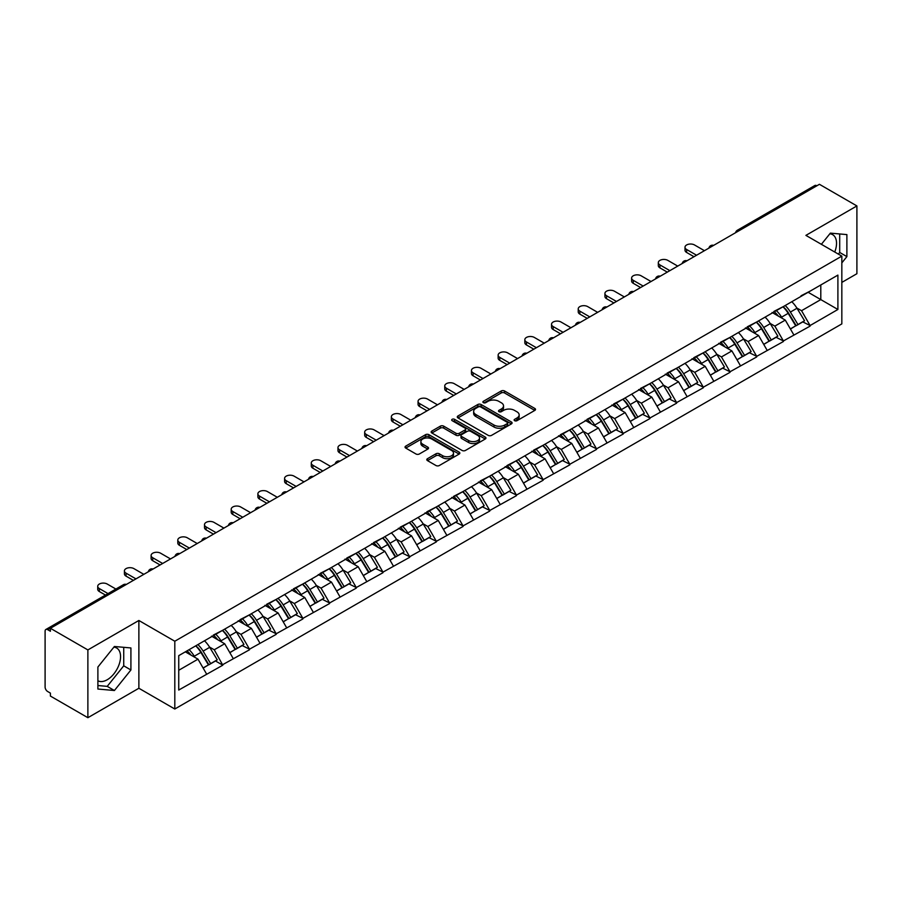 <?xml version="1.0" encoding="UTF-8"?>
<svg xmlns="http://www.w3.org/2000/svg" width="902" height="902" viewBox="0 0 902 902"><rect width="100%" height="100%" fill="white"/><g stroke="black" fill="none" stroke-linecap="round" stroke-linejoin="round"><path stroke-width="1.35" d="M514.625 420.693A1.657 0.958 0 0 0 516.97 420.693L534.818 410.399A2.379 1.376 0 0 0 535.517 409.429A2.379 1.376 0 0 0 534.818 408.459L504.579 390.994A2.379 1.376 0 0 0 501.219 390.994L483.382 401.3A1.657 0.958 0 0 0 482.886 401.976A1.657 0.958 0 0 0 483.382 402.664A1.657 0.958 0 0 0 485.727 402.664L488.038 401.322A7.599 4.386 0 0 1 498.783 401.322L501.309 402.777A7.599 4.386 0 0 1 503.53 405.889A7.599 4.386 0 0 1 501.309 408.989L498.998 410.32A1.657 0.958 0 0 0 498.513 410.996A1.657 0.958 0 0 0 498.998 411.684A1.657 0.958 0 0 0 501.354 411.684L503.654 410.342A7.599 4.386 0 0 1 514.411 410.342L516.925 411.797A7.599 4.386 0 0 1 519.157 414.909A7.599 4.386 0 0 1 516.925 418.009L514.625 419.34A1.657 0.958 0 0 0 514.129 420.016A1.657 0.958 0 0 0 514.625 420.693L514.625 419.34M97.89 680.762A18.874 10.903 120 0 0 107.214 679.758A18.874 10.903 120 0 0 119.549 663.128A18.874 10.903 120 0 0 116.651 648.008A18.874 10.903 120 0 0 113.866 647.151M829.84 233.787A18.874 10.903 -60 0 1 832.625 234.644A18.874 10.903 -60 0 1 834.745 252.03M427.492 458.69A2.379 1.376 0 0 0 426.793 459.659A2.379 1.376 0 0 0 427.492 460.629L435.97 465.522A2.379 1.376 0 0 0 439.33 465.522L459.152 454.078A2.379 1.376 0 0 0 459.84 453.108A2.379 1.376 0 0 0 459.152 452.139L428.912 434.685A2.379 1.376 0 0 0 425.552 434.685L405.731 446.129A2.379 1.376 0 0 0 405.043 447.099A2.379 1.376 0 0 0 405.731 448.068L415.98 453.988A2.379 1.376 0 0 0 419.34 453.988L427.819 449.083A2.379 1.376 0 0 0 428.518 448.114A2.379 1.376 0 0 0 427.819 447.144L422.745 444.212A6.359 3.664 0 0 1 420.884 441.619A6.359 3.664 0 0 1 424.808 438.225A6.359 3.664 0 0 1 431.731 439.026L451.631 450.515A6.359 3.664 0 0 1 453.492 453.108A6.359 3.664 0 0 1 449.568 456.502A6.359 3.664 0 0 1 442.645 455.702L439.33 453.785A2.379 1.376 0 0 0 435.97 453.785L427.492 458.69L427.492 460.629L435.97 455.769L435.97 453.785M138.874 620.486L87.877 649.925L50.399 628.288L819.422 184.301L856.9 205.938L805.903 235.377L841.837 256.123L174.808 641.232L138.874 620.486L138.874 688.26L174.808 709.006L174.808 641.232M488.207 435.362A2.379 1.376 0 0 0 491.567 435.362L511.389 423.917A2.379 1.376 0 0 0 512.077 422.948A2.379 1.376 0 0 0 511.389 421.978L481.149 404.524A2.379 1.376 0 0 0 477.789 404.524L457.968 415.969A2.379 1.376 0 0 0 457.28 416.938A2.379 1.376 0 0 0 457.968 417.908L488.207 435.362M452.838 421.054A1.657 0.958 0 0 1 454.529 421.29L454.529 419.317L485.265 437.064A2.379 1.376 0 0 1 485.964 438.034A2.379 1.376 0 0 1 485.265 439.003L465.443 450.448A2.379 1.376 0 0 1 462.083 450.448L431.855 432.994L431.855 431.055A2.379 1.376 0 0 0 431.156 432.024A2.379 1.376 0 0 0 431.855 432.994M431.855 431.055L440.334 426.15A2.379 1.376 0 0 1 443.694 426.15L455.961 433.231A2.379 1.376 0 0 0 459.321 433.231L464.947 429.983A2.379 1.376 0 0 0 465.635 429.014A2.379 1.376 0 0 0 464.947 428.044L452.173 420.67A1.657 0.958 0 0 1 451.688 419.994A1.657 0.958 0 0 1 452.714 419.103A1.657 0.958 0 0 1 454.529 419.317M174.808 709.006L841.837 323.897L841.837 256.123M195.802 645.809A16.213 9.358 -120 0 1 201.36 652.293L208.914 664.774L215.499 660.974L222.805 665.191L214.259 649.778L209.512 647.038M222.805 665.191L178.743 690.041L178.743 655.653L837.902 275.099L837.902 309.476L810.097 325.532L801.54 310.705L796.804 307.977M783.094 306.736A16.213 9.358 -120 0 1 788.641 313.231L796.195 325.701L802.791 321.901L810.097 325.532M810.097 326.118L783.398 340.945L774.852 326.118L770.105 323.39M756.395 322.149A16.213 9.358 -120 0 1 761.953 328.644L769.507 341.114L776.092 337.314L783.398 340.945M783.398 341.531L756.71 356.358L748.153 341.531L743.417 338.802M729.707 337.562A16.213 9.358 -120 0 1 735.254 344.057L742.808 356.527L749.404 352.727L756.71 356.358M756.71 356.944L730.011 371.771L721.453 356.944L716.718 354.204M703.008 352.975A16.213 9.358 -120 0 1 708.555 359.47L716.12 371.94L722.705 368.14L730.011 371.771M730.011 372.357L703.323 387.183L694.765 372.357L690.019 369.617M676.308 368.388A16.213 9.358 -120 0 1 681.867 374.882L689.421 387.353L696.006 383.553L703.323 387.183M703.323 387.77L676.624 402.585L668.066 387.77L663.331 385.03M649.62 383.801A16.213 9.358 -120 0 1 655.168 390.284L662.722 402.766L669.318 398.966L676.624 402.585M676.624 403.183L649.925 417.998L641.367 403.183L636.632 400.443M622.921 399.214A16.213 9.358 -120 0 1 628.48 405.697L636.034 418.178L642.619 414.379L649.925 417.998M649.925 418.596L623.237 433.411L614.679 418.596L609.932 415.856M596.233 414.627A16.213 9.358 -120 0 1 601.781 421.11L609.335 433.591L615.919 429.792L623.237 433.411M623.237 434.009L596.538 448.824L587.98 434.009L583.244 431.269M569.534 430.04A16.213 9.358 -120 0 1 575.081 436.523L582.636 449.004L589.231 445.205L596.538 448.824M596.538 449.421L569.838 464.237L561.292 449.421L556.545 446.682M542.835 445.453A16.213 9.358 -120 0 1 548.393 451.936L555.948 464.417L562.532 460.606L569.838 464.237M569.838 464.834L543.151 479.65L534.593 464.834L529.857 462.095M516.147 460.866A16.213 9.358 -120 0 1 521.694 467.349L529.248 479.83L535.844 476.019L543.151 479.65M543.151 480.247L516.451 495.063L507.894 480.247L503.158 477.508M489.448 476.279A16.213 9.358 -120 0 1 494.995 482.762L502.561 495.243L509.145 491.432L516.451 495.063M516.451 495.66L489.763 510.476L481.206 495.66L476.459 492.92M462.749 491.68A16.213 9.358 -120 0 1 468.307 498.175L475.861 510.656L482.446 506.845L489.763 510.476M489.763 511.073L463.064 525.889L454.507 511.073L449.771 508.333M436.061 507.093A16.213 9.358 -120 0 1 441.608 513.588L449.162 526.069L455.758 522.258L463.064 525.889M463.064 526.475L436.365 541.301L427.819 526.475L423.072 523.746M409.361 522.506A16.213 9.358 -120 0 1 414.92 529L422.474 541.471L429.059 537.671L436.365 541.301M436.365 541.888L409.677 556.714L401.119 541.888L396.373 539.159M382.673 537.919A16.213 9.358 -120 0 1 388.221 544.413L395.775 556.884L402.36 553.084L409.677 556.714M409.677 557.301L382.978 572.127L374.42 557.301L369.685 554.572M355.974 553.332A16.213 9.358 -120 0 1 361.522 559.826L369.087 572.296L375.672 568.497L382.978 572.127M382.978 572.714L356.279 587.54L347.732 572.714L342.985 569.985M329.275 568.745A16.213 9.358 -120 0 1 334.834 575.239L342.388 587.709L348.973 583.91L356.279 587.54M356.279 588.127L329.591 602.953L321.033 588.127L316.298 585.387M302.587 584.158A16.213 9.358 -120 0 1 308.134 590.652L315.689 603.122L322.285 599.323L329.591 602.953M329.591 603.539L302.892 618.366L294.334 603.539L289.598 600.8M275.888 599.571A16.213 9.358 -120 0 1 281.435 606.065L289.001 618.535L295.585 614.736L302.892 618.366M302.892 618.952L276.204 633.768L267.646 618.952L262.899 616.213M249.189 614.984A16.213 9.358 -120 0 1 254.747 621.467L262.302 633.948L268.886 630.148L276.204 633.768M276.204 634.365L249.504 649.181L240.947 634.365L236.211 631.625M222.501 630.397A16.213 9.358 -120 0 1 228.048 636.88L235.602 649.361L242.198 645.561L249.504 649.181M249.504 649.778L222.805 664.594M213.74 634.861L222.805 630.216M214.259 649.778L224.688 643.746L211.519 636.147M233.246 658.573L224.688 643.746M240.439 619.448L249.504 614.803M240.947 634.365L251.387 628.344L238.207 620.734M259.945 643.16L251.387 628.344M267.127 604.036L276.204 599.39M267.646 618.952L278.087 612.932L264.906 605.321M286.633 627.747L278.087 612.932M293.827 588.623L302.892 583.977M294.334 603.539L304.775 597.519L291.605 589.908M313.332 612.334L304.775 597.519M320.514 573.21L329.591 568.564M321.033 588.127L331.474 582.106L318.293 574.495M340.031 596.921L331.474 582.106M347.214 557.797L356.279 553.152M347.732 572.714L358.162 566.693L344.992 559.082M366.719 581.508L358.162 566.693M373.913 542.384L382.978 537.739M374.42 557.301L384.861 551.28L371.68 543.669M393.419 566.095L384.861 551.28M400.601 526.971L409.677 522.326M401.119 541.888L411.56 535.867L398.38 528.256M420.118 550.682L411.56 535.867M427.3 511.558L436.365 506.913M427.819 526.475L438.248 520.454L425.079 512.843M446.806 535.269L438.248 520.454M453.999 496.145L463.064 491.511M454.507 511.073L464.947 505.041L451.767 497.43M473.505 519.856L464.947 505.041M480.687 480.732L489.763 476.098M481.206 495.66L491.646 489.628L478.466 482.018M500.193 504.443L491.646 489.628M507.386 465.331L516.451 460.685M507.894 480.247L518.334 474.215L505.165 466.605M526.892 489.042L518.334 474.215M534.074 449.918L543.151 445.272M534.593 464.834L545.034 458.802L531.853 451.203M553.591 473.629L545.034 458.802M560.773 434.505L569.838 429.859M561.292 449.421L571.721 443.389L558.552 435.79M580.279 458.216L571.721 443.389M587.473 419.092L596.538 414.446M587.98 434.009L598.421 427.976L585.24 420.377M606.978 442.803L598.421 427.976M614.161 403.679L623.237 399.034M614.679 418.596L625.12 412.564L611.939 404.964M633.678 427.39L625.12 412.564M640.86 388.266L649.925 383.621M641.367 403.183L651.808 397.162L638.639 389.551M660.365 411.977L651.808 397.162M667.559 372.853L676.624 368.208M668.066 387.77L678.507 381.749L665.326 374.138M687.065 396.564L678.507 381.749M694.247 357.44L703.323 352.795M694.765 372.357L705.206 366.336L692.026 358.725M713.753 381.151L705.206 366.336M720.946 342.027L730.011 337.382M721.453 356.944L731.894 350.923L718.714 343.312M740.452 365.738L731.894 350.923M747.634 326.614L756.71 321.969M748.153 341.531L758.593 335.51L745.413 327.9M767.151 350.326L758.593 335.51M774.333 311.201L783.398 306.556M774.852 326.118L785.281 320.097L772.112 312.487M793.839 334.913L785.281 320.097M816.862 185.778L739.336 230.54M738.242 231.171A3.631 2.097 120 0 1 739.166 230.438A3.631 2.097 60 0 0 737.351 230.258L814.867 185.508A3.631 2.097 60 0 1 816.682 185.688M801.032 295.788L810.097 291.143M801.54 310.705L820.797 299.599L820.797 284.976L837.902 275.099M808.136 292.282L837.902 309.476M841.837 282.405L856.9 273.712L856.9 205.938M87.877 649.925L87.877 717.699L50.399 696.062L50.399 693.097L47.671 691.518A3.631 2.097 -120 0 1 45.1 687.076L45.1 631.152A3.631 2.097 -120 0 1 45.855 629.495A3.631 2.097 -120 0 1 47.671 629.675L50.399 631.253L50.399 628.288M87.877 717.699L138.874 688.26M178.743 670.276L198 659.159L185.338 651.853M206.558 673.986L198 659.159M788.269 313.524L789.115 314.009M761.57 328.926L762.416 329.422M734.882 344.338L735.728 344.835M708.183 359.751L709.028 360.248M681.484 375.164L682.34 375.66M654.796 390.577L655.641 391.073M628.096 405.99L628.942 406.486M601.408 421.403L602.254 421.888M574.709 436.816L575.555 437.301M548.01 452.229L548.867 452.714M521.322 467.642L522.168 468.127M494.623 483.055L495.469 483.54M467.924 498.468L468.781 498.953M441.236 513.881L442.081 514.365M414.537 529.294L415.382 529.778M387.849 544.707L388.694 545.191M361.15 560.108L361.995 560.604M334.45 575.521L335.307 576.017M307.762 590.934L308.608 591.43M281.063 606.347L281.909 606.843M254.375 621.76L255.221 622.256M227.676 637.173L228.522 637.669M200.977 652.586L201.822 653.071M841.837 262.888L846.888 256.608L846.888 234.599L830.381 233.122L821.384 244.307M130.914 647.952L114.407 646.486L97.89 667.029L97.89 689.038L114.407 690.515L130.914 669.972L130.914 647.952M515.279 420.93L516.925 419.982A7.599 4.386 0 0 0 519.157 416.882L519.157 414.909M503.53 405.889L503.53 407.862A7.599 4.386 0 0 1 501.309 410.962L499.663 411.91M534.785 410.41L504.579 392.979A2.379 1.376 0 0 0 501.219 392.979L484.047 402.89M511.389 421.978L511.389 423.917L481.149 406.498A2.379 1.376 0 0 0 477.789 406.498L458.002 417.93L457.968 415.969M507.183 423.636A1.657 0.958 0 0 0 507.679 422.948A1.657 0.958 0 0 0 507.183 422.271L480.653 406.949A1.657 0.958 0 0 0 478.297 406.949L475.861 408.358A7.599 4.386 0 0 0 473.64 411.459A7.599 4.386 0 0 0 475.861 414.559L494.003 425.034A7.599 4.386 0 0 0 504.748 425.034L507.183 423.636L507.183 425.609A1.657 0.958 0 0 0 507.679 424.932L507.679 422.948M473.64 411.459L473.64 413.432A7.599 4.386 0 0 0 475.861 416.544L475.861 414.559M507.183 425.609L504.748 427.018A7.599 4.386 0 0 1 494.003 427.018L475.861 416.544M431.889 433.005L440.334 428.123L440.334 426.15M465.635 429.014L465.635 430.987A2.379 1.376 0 0 1 464.947 431.957L459.321 435.204A2.379 1.376 0 0 1 455.961 435.204L443.694 428.123A2.379 1.376 0 0 0 440.334 428.123M454.529 421.29L485.231 439.015M468.679 440.582A6.359 3.664 0 0 0 475.602 441.371A6.359 3.664 0 0 0 479.526 437.989A6.359 3.664 0 0 0 477.665 435.384L470.652 431.336A2.379 1.376 0 0 0 467.292 431.336L461.666 434.595A2.379 1.376 0 0 0 460.967 435.565A2.379 1.376 0 0 0 461.666 436.534L468.679 440.582L468.679 442.555A6.359 3.664 0 0 0 475.602 443.344A6.359 3.664 0 0 0 479.526 439.962L479.526 437.989M460.967 435.565L460.967 437.538A2.379 1.376 0 0 0 461.666 438.507L461.666 436.534M468.679 442.555L461.666 438.507M453.492 453.108L453.492 455.093A6.359 3.664 0 0 1 449.568 458.475A6.359 3.664 0 0 1 442.645 457.686L439.33 455.769A2.379 1.376 0 0 0 435.97 455.769M420.884 441.619L420.884 443.592A6.359 3.664 0 0 0 422.745 446.186L422.745 444.212M427.796 449.106L422.745 446.186M459.118 454.101L428.912 436.658A2.379 1.376 0 0 0 425.552 436.658L405.765 448.091M838.375 254.116L839.706 252.459L839.706 233.956M839.706 252.459L846.888 256.608M97.89 685.531L107.214 686.366L123.732 665.823L123.732 647.32M123.732 665.823L130.914 669.972M107.214 686.366L114.407 690.515M686.636 249.504L686.636 252.47A5.57 3.213 180 0 1 685.001 250.192L685.001 247.238A5.57 3.213 0 0 0 686.636 249.504L696.558 255.232M704.428 250.688L694.506 244.961A5.57 3.213 0 0 0 688.44 244.262A5.57 3.213 0 0 0 685.001 247.238M791.776 301.719A19.844 11.455 60 0 1 796.985 308.258L790.389 312.069A19.844 11.455 -120 0 0 785.191 305.53M790.389 312.069L797.954 324.54L804.539 320.74L796.985 308.258M796.195 325.701L797.954 324.54M802.791 321.901L804.539 320.74M773.848 311.483A16.213 9.358 60 0 1 778.313 316.072M776.374 310.615A19.844 11.455 60 0 1 781.583 317.154L782.327 318.383M790.445 329.027L795.722 325.825L788.168 313.355A19.844 11.455 -120 0 0 782.97 306.815M795.722 325.825L790.377 328.914M686.636 252.47L693.988 256.72M659.937 264.917L659.937 267.883A5.57 3.213 180 0 1 658.313 265.605L658.313 262.64A5.57 3.213 0 0 0 659.937 264.917L669.859 270.645M677.74 266.101L667.807 260.374A5.57 3.213 0 0 0 661.741 259.675A5.57 3.213 0 0 0 658.313 262.64M765.088 317.132A19.844 11.455 60 0 1 770.285 323.671L763.701 327.482A19.844 11.455 -120 0 0 758.492 320.943M763.701 327.482L771.255 339.953L777.84 336.153L770.285 323.671M769.507 341.114L771.255 339.953M776.092 337.314L777.84 336.153M747.149 326.896A16.213 9.358 60 0 1 751.625 331.485M749.686 326.028A19.844 11.455 60 0 1 754.884 332.567L755.628 333.796M763.746 344.44L769.034 341.238L761.468 328.768A19.844 11.455 -120 0 0 756.271 322.228M769.034 341.238L763.678 344.327M659.937 267.883L667.3 272.133M633.249 280.33L633.249 283.296A5.57 3.213 180 0 1 631.614 281.018L631.614 278.053A5.57 3.213 0 0 0 633.249 280.33L643.171 286.058M651.041 281.514L641.119 275.786A5.57 3.213 0 0 0 635.053 275.087A5.57 3.213 0 0 0 631.614 278.053M738.388 332.545A19.844 11.455 60 0 1 743.586 339.084L737.002 342.895A19.844 11.455 -120 0 0 731.804 336.356M737.002 342.895L744.556 355.365L751.152 351.566L743.586 339.084M742.808 356.527L744.556 355.365M749.404 352.727L751.152 351.566M720.461 342.309A16.213 9.358 60 0 1 724.926 346.898M722.987 341.441A19.844 11.455 60 0 1 728.185 347.98L728.94 349.209M737.058 359.853L742.335 356.651L734.78 344.181A19.844 11.455 -120 0 0 729.571 337.641M742.335 356.651L736.99 359.74M633.249 283.296L640.6 287.546M606.55 295.743L606.55 298.709A5.57 3.213 180 0 1 604.915 296.431L604.915 293.466A5.57 3.213 0 0 0 606.55 295.743L616.472 301.471M624.342 296.927L614.42 291.199A5.57 3.213 0 0 0 608.354 290.5A5.57 3.213 0 0 0 604.915 293.466M711.689 347.958A19.844 11.455 60 0 1 716.898 354.497L710.302 358.308A19.844 11.455 -120 0 0 705.105 351.769M710.302 358.308L717.868 370.778L724.453 366.979L716.898 354.497M716.12 371.94L717.868 370.778M722.705 368.14L724.453 366.979M693.762 357.722A16.213 9.358 60 0 1 698.238 362.311M696.299 356.854A19.844 11.455 60 0 1 701.497 363.393L702.241 364.622M710.359 375.266L715.636 372.064L708.081 359.594A19.844 11.455 -120 0 0 702.883 353.054M715.636 372.064L710.291 375.153M606.55 298.709L613.912 302.959M579.851 311.156L579.851 314.122A5.57 3.213 180 0 1 578.227 311.844L578.227 308.879A5.57 3.213 0 0 0 579.851 311.156L589.784 316.884M597.654 312.34L587.721 306.612A5.57 3.213 0 0 0 581.655 305.913A5.57 3.213 0 0 0 578.227 308.879M685.001 363.371A19.844 11.455 60 0 1 690.199 369.91L683.615 373.721A19.844 11.455 -120 0 0 678.417 367.182M683.615 373.721L691.169 386.191L697.753 382.392L690.199 369.91M689.421 387.353L691.169 386.191M696.006 383.553L697.753 382.392M667.063 373.135A16.213 9.358 60 0 1 671.539 377.724M669.6 372.267A19.844 11.455 60 0 1 674.797 378.806L675.542 380.035M683.66 390.679L688.948 387.477L681.382 374.995A19.844 11.455 -120 0 0 676.184 368.456M688.948 387.477L683.603 390.566M579.851 314.122L587.213 318.361M553.163 326.569L553.163 329.534A5.57 3.213 180 0 1 551.528 327.257L551.528 324.292A5.57 3.213 0 0 0 553.163 326.569L563.085 332.297M570.955 327.753L561.033 322.025A5.57 3.213 0 0 0 554.967 321.326A5.57 3.213 0 0 0 551.528 324.292M658.302 378.784A19.844 11.455 60 0 1 663.5 385.323L656.915 389.123A19.844 11.455 -120 0 0 651.718 382.583M656.915 389.123L664.47 401.604L671.065 397.805L663.5 385.323M662.722 402.766L664.47 401.604M669.318 398.966L671.065 397.805M640.375 388.548A16.213 9.358 60 0 1 644.84 393.137M642.9 387.68A19.844 11.455 60 0 1 648.11 394.219L648.854 395.448M656.972 406.092L662.248 402.89L654.694 390.408A19.844 11.455 -120 0 0 649.496 383.869M662.248 402.89L656.904 405.979M553.163 329.534L560.514 333.774M526.464 341.982L526.464 344.947A5.57 3.213 180 0 1 524.829 342.67L524.829 339.704A5.57 3.213 0 0 0 526.464 341.982L536.386 347.71M544.256 343.166L534.334 337.438A5.57 3.213 0 0 0 528.268 336.739A5.57 3.213 0 0 0 524.829 339.704M631.614 394.197A19.844 11.455 60 0 1 636.812 400.736L630.227 404.536A19.844 11.455 -120 0 0 625.018 397.996M630.227 404.536L637.782 417.017L644.366 413.217L636.812 400.736M636.034 418.178L637.782 417.017M642.619 414.379L644.366 413.217M613.676 403.961A16.213 9.358 60 0 1 618.152 408.55M616.213 403.093A19.844 11.455 60 0 1 621.41 409.632L622.154 410.861M630.272 421.505L635.549 418.302L627.995 405.821A19.844 11.455 -120 0 0 622.797 399.282M635.549 418.302L630.205 421.392M526.464 344.947L533.826 349.187M499.764 357.395L499.764 360.36A5.57 3.213 180 0 1 498.141 358.083L498.141 355.117A5.57 3.213 0 0 0 499.764 357.395L509.698 363.123M517.568 358.579L507.646 352.851A5.57 3.213 0 0 0 501.58 352.152A5.57 3.213 0 0 0 498.141 355.117M604.915 409.609A19.844 11.455 60 0 1 610.113 416.149L603.528 419.949A19.844 11.455 -120 0 0 598.33 413.409M603.528 419.949L611.082 432.43L617.667 428.63L610.113 416.149M609.335 433.591L611.082 432.43M615.919 429.792L617.667 428.63M586.976 419.374A16.213 9.358 60 0 1 591.453 423.963M589.513 418.505A19.844 11.455 60 0 1 594.711 425.045L595.455 426.274M603.585 436.918L608.861 433.715L601.307 421.234A19.844 11.455 -120 0 0 596.098 414.695M608.861 433.715L603.517 436.805M499.764 360.36L507.127 364.6M473.076 372.808L473.076 375.762A5.57 3.213 180 0 1 471.442 373.496L471.442 370.53A5.57 3.213 0 0 0 473.076 372.808L482.998 378.536M490.868 373.992L480.946 368.253A5.57 3.213 0 0 0 474.88 367.565A5.57 3.213 0 0 0 471.442 370.53M578.216 425.022A19.844 11.455 60 0 1 583.425 431.562L576.829 435.362A19.844 11.455 -120 0 0 571.631 428.822M576.829 435.362L584.395 447.843L590.979 444.043L583.425 431.562M582.636 449.004L584.395 447.843M589.231 445.205L590.979 444.043M560.289 434.787A16.213 9.358 60 0 1 564.753 439.375M562.814 433.918A19.844 11.455 60 0 1 568.023 440.458L568.767 441.687M576.885 452.33L582.162 449.128L574.608 436.647A19.844 11.455 -120 0 0 569.41 430.107M582.162 449.128L576.818 452.218M473.076 375.762L480.428 380.013M446.377 388.21L446.377 391.175A5.57 3.213 180 0 1 444.754 388.909L444.754 385.943A5.57 3.213 0 0 0 446.377 388.21L456.299 393.948M464.18 389.405L454.247 383.666A5.57 3.213 0 0 0 448.181 382.978A5.57 3.213 0 0 0 444.754 385.943M551.528 440.435A19.844 11.455 60 0 1 556.726 446.975L550.141 450.774A19.844 11.455 -120 0 0 544.932 444.235M550.141 450.774L557.695 463.256L564.28 459.445L556.726 446.975M555.948 464.417L557.695 463.256M562.532 460.606L564.28 459.445M533.589 450.199A16.213 9.358 60 0 1 538.066 454.777M536.126 449.32A19.844 11.455 60 0 1 541.324 455.86L542.068 457.1M550.186 467.743L555.474 464.541L547.909 452.06A19.844 11.455 -120 0 0 542.711 445.52M555.474 464.541L550.119 467.619M446.377 391.175L453.74 395.426M419.689 403.622L419.689 406.588A5.57 3.213 180 0 1 418.054 404.322L418.054 401.356A5.57 3.213 0 0 0 419.689 403.622L429.611 409.361M437.481 404.818L427.559 399.079A5.57 3.213 0 0 0 421.493 398.391A5.57 3.213 0 0 0 418.054 401.356M524.829 455.848A19.844 11.455 60 0 1 530.026 462.388L523.442 466.187A19.844 11.455 -120 0 0 518.244 459.648M523.442 466.187L530.996 478.669L537.592 474.858L530.026 462.388M529.248 479.83L530.996 478.669M535.844 476.019L537.592 474.858M506.901 465.612A16.213 9.358 60 0 1 511.366 470.19M509.427 464.733A19.844 11.455 60 0 1 514.625 471.272L515.38 472.513M523.498 483.156L528.775 479.954L521.221 467.473A19.844 11.455 -120 0 0 516.023 460.933M528.775 479.954L523.431 483.032M419.689 406.588L427.041 410.838M392.99 419.035L392.99 422.001A5.57 3.213 180 0 1 391.355 419.734L391.355 416.769A5.57 3.213 0 0 0 392.99 419.035L402.912 424.774M410.782 420.219L400.86 414.492A5.57 3.213 0 0 0 394.794 413.804A5.57 3.213 0 0 0 391.355 416.769M498.141 471.261A19.844 11.455 60 0 1 503.339 477.801L496.743 481.6A19.844 11.455 -120 0 0 491.545 475.061M496.743 481.6L504.308 494.082L510.893 490.271L503.339 477.801M502.561 495.243L504.308 494.082M509.145 491.432L510.893 490.271M480.202 481.014A16.213 9.358 60 0 1 484.678 485.603M482.739 480.146A19.844 11.455 60 0 1 487.937 486.685L488.681 487.914M496.799 498.558L502.076 495.367L494.522 482.886A19.844 11.455 -120 0 0 489.324 476.346M502.076 495.367L496.731 498.445M392.99 422.001L400.353 426.251M366.291 434.448L366.291 437.414A5.57 3.213 180 0 1 364.667 435.147L364.667 432.182A5.57 3.213 0 0 0 366.291 434.448L376.224 440.176M384.094 435.632L374.161 429.904A5.57 3.213 0 0 0 368.106 429.205A5.57 3.213 0 0 0 364.667 432.182M471.442 486.674A19.844 11.455 60 0 1 476.639 493.214L470.055 497.013A19.844 11.455 -120 0 0 464.857 490.474M470.055 497.013L477.609 509.495L484.194 505.684L476.639 493.214M475.861 510.656L477.609 509.495M482.446 506.845L484.194 505.684M453.503 496.427A16.213 9.358 60 0 1 457.979 501.016M456.04 495.559A19.844 11.455 60 0 1 461.238 502.098L461.982 503.327M470.1 513.971L475.388 510.78L467.834 498.299A19.844 11.455 -120 0 0 462.625 491.759M475.388 510.78L470.043 513.858M366.291 437.414L373.653 441.664M339.603 449.861L339.603 452.827A5.57 3.213 180 0 1 337.968 450.56L337.968 447.595A5.57 3.213 0 0 0 339.603 449.861L349.525 455.589M357.395 451.045L347.473 445.317A5.57 3.213 0 0 0 341.407 444.618A5.57 3.213 0 0 0 337.968 447.595M444.742 502.087A19.844 11.455 60 0 1 449.951 508.627L443.356 512.426A19.844 11.455 -120 0 0 438.158 505.887M443.356 512.426L450.91 524.908L457.506 521.097L449.951 508.627M449.162 526.069L450.91 524.908M455.758 522.258L457.506 521.097M426.815 511.84A16.213 9.358 60 0 1 431.28 516.429M429.341 510.972A19.844 11.455 60 0 1 434.55 517.511L435.294 518.74M443.412 529.384L448.689 526.182L441.134 513.712A19.844 11.455 -120 0 0 435.937 507.172M448.689 526.182L443.344 529.271M339.603 452.827L346.954 457.077M312.904 465.274L312.904 468.239A5.57 3.213 180 0 1 311.28 465.973L311.28 463.008A5.57 3.213 0 0 0 312.904 465.274L322.826 471.002M330.696 466.458L320.774 460.73A5.57 3.213 0 0 0 314.708 460.031A5.57 3.213 0 0 0 311.28 463.008M418.054 517.5A19.844 11.455 60 0 1 423.252 524.039L416.668 527.839A19.844 11.455 -120 0 0 411.459 521.3M416.668 527.839L424.222 540.309L430.806 536.51L423.252 524.039M422.474 541.471L424.222 540.309M429.059 537.671L430.806 536.51M400.116 527.253A16.213 9.358 60 0 1 404.592 531.842M402.653 526.385A19.844 11.455 60 0 1 407.851 532.924L408.595 534.153M416.713 544.797L421.989 541.595L414.435 529.124A19.844 11.455 -120 0 0 409.237 522.585M421.989 541.595L416.645 544.684M312.904 468.239L320.266 472.49M286.205 480.687L286.205 483.652A5.57 3.213 180 0 1 284.581 481.375L284.581 478.421A5.57 3.213 0 0 0 286.205 480.687L296.138 486.415M304.008 481.871L294.086 476.143A5.57 3.213 0 0 0 288.02 475.444A5.57 3.213 0 0 0 284.581 478.421M391.355 532.902A19.844 11.455 60 0 1 396.553 539.441L389.968 543.252A19.844 11.455 -120 0 0 384.771 536.713M389.968 543.252L397.523 555.722L404.107 551.923L396.553 539.441M395.775 556.884L397.523 555.722M402.36 553.084L404.107 551.923M373.417 542.666A16.213 9.358 60 0 1 377.893 547.255M375.954 541.798A19.844 11.455 60 0 1 381.151 548.337L381.896 549.566M390.025 560.21L395.302 557.008L387.747 544.537A19.844 11.455 -120 0 0 382.538 537.998M395.302 557.008L389.957 560.097M286.205 483.652L293.567 487.903M259.517 496.1L259.517 499.065A5.57 3.213 180 0 1 257.882 496.788L257.882 493.822A5.57 3.213 0 0 0 259.517 496.1L269.439 501.828M277.309 497.284L267.387 491.556A5.57 3.213 0 0 0 261.321 490.857A5.57 3.213 0 0 0 257.882 493.822M364.656 548.315A19.844 11.455 60 0 1 369.865 554.854L363.269 558.665A19.844 11.455 -120 0 0 358.071 552.125M363.269 558.665L370.835 571.135L377.419 567.335L369.865 554.854M369.087 572.296L370.835 571.135M375.672 568.497L377.419 567.335M346.729 558.079A16.213 9.358 60 0 1 351.194 562.668M349.254 557.21A19.844 11.455 60 0 1 354.463 563.75L355.208 564.979M363.326 575.623L368.602 572.42L361.048 559.95A19.844 11.455 -120 0 0 355.85 553.411M368.602 572.42L363.258 575.51M259.517 499.065L266.868 503.316M232.817 511.513L232.817 514.478A5.57 3.213 180 0 1 231.194 512.201L231.194 509.235A5.57 3.213 0 0 0 232.817 511.513L242.739 517.241M250.621 512.697L240.687 506.969A5.57 3.213 0 0 0 234.621 506.27A5.57 3.213 0 0 0 231.194 509.235M337.968 563.727A19.844 11.455 60 0 1 343.166 570.267L336.581 574.078A19.844 11.455 -120 0 0 331.372 567.538M336.581 574.078L344.136 586.548L350.72 582.748L343.166 570.267M342.388 587.709L344.136 586.548M348.973 583.91L350.72 582.748M320.03 573.492A16.213 9.358 60 0 1 324.506 578.081M322.566 572.623A19.844 11.455 60 0 1 327.764 579.163L328.508 580.392M336.626 591.036L341.914 587.833L334.349 575.363A19.844 11.455 -120 0 0 329.151 568.824M341.914 587.833L336.559 590.923M232.817 514.478L240.18 518.729M206.13 526.926L206.13 529.891A5.57 3.213 180 0 1 204.495 527.614L204.495 524.648A5.57 3.213 0 0 0 206.13 526.926L216.052 532.654M223.921 528.11L214 522.382A5.57 3.213 0 0 0 207.934 521.683A5.57 3.213 0 0 0 204.495 524.648M311.269 579.14A19.844 11.455 60 0 1 316.467 585.68L309.882 589.491A19.844 11.455 -120 0 0 304.684 582.951M309.882 589.491L317.436 601.961L324.032 598.161L316.467 585.68M315.689 603.122L317.436 601.961M322.285 599.323L324.032 598.161M293.342 588.905A16.213 9.358 60 0 1 297.807 593.493M295.867 588.036A19.844 11.455 60 0 1 301.065 594.576L301.82 595.805M309.938 606.448L315.215 603.246L307.661 590.776A19.844 11.455 -120 0 0 302.463 584.237M315.215 603.246L309.871 606.336M206.13 529.891L213.481 534.142M179.43 542.339L179.43 545.304A5.57 3.213 180 0 1 177.795 543.027L177.795 540.061A5.57 3.213 0 0 0 179.43 542.339L189.352 548.066M197.222 543.523L187.3 537.795A5.57 3.213 0 0 0 181.234 537.096A5.57 3.213 0 0 0 177.795 540.061M284.581 594.553A19.844 11.455 60 0 1 289.779 601.093L283.183 604.904A19.844 11.455 -120 0 0 277.985 598.364M283.183 604.904L290.748 617.374L297.333 613.574L289.779 601.093M289.001 618.535L290.748 617.374M295.585 614.736L297.333 613.574M266.642 604.317A16.213 9.358 60 0 1 271.119 608.906M269.179 603.449A19.844 11.455 60 0 1 274.377 609.989L275.121 611.218M283.239 621.861L288.516 618.659L280.962 606.178A19.844 11.455 -120 0 0 275.764 599.638M288.516 618.659L283.172 621.749M179.43 545.304L186.793 549.543M152.731 557.752L152.731 560.717A5.57 3.213 180 0 1 151.108 558.439L151.108 555.474A5.57 3.213 0 0 0 152.731 557.752L162.664 563.479M170.534 558.936L160.612 553.208A5.57 3.213 0 0 0 154.546 552.509A5.57 3.213 0 0 0 151.108 555.474M257.882 609.966A19.844 11.455 60 0 1 263.08 616.506L256.495 620.305A19.844 11.455 -120 0 0 251.297 613.766M256.495 620.305L264.049 632.787L270.634 628.987L263.08 616.506M262.302 633.948L264.049 632.787M268.886 630.148L270.634 628.987M239.943 619.73A16.213 9.358 60 0 1 244.419 624.319M242.48 618.862A19.844 11.455 60 0 1 247.678 625.402L248.422 626.631M256.54 637.274L261.828 634.072L254.274 621.591A19.844 11.455 -120 0 0 249.065 615.051M261.828 634.072L256.484 637.162M152.731 560.717L160.094 564.956M126.043 573.165L126.043 576.13A5.57 3.213 180 0 1 124.408 573.852L124.408 570.887A5.57 3.213 0 0 0 126.043 573.165L135.965 578.892M143.835 574.348L133.913 568.621A5.57 3.213 0 0 0 127.847 567.922A5.57 3.213 0 0 0 124.408 570.887M231.183 625.379A19.844 11.455 60 0 1 236.392 631.919L229.796 635.718A19.844 11.455 -120 0 0 224.598 629.179M229.796 635.718L237.35 648.2L243.946 644.4L236.392 631.919M235.602 649.361L237.35 648.2M242.198 645.561L243.946 644.4M213.255 635.143A16.213 9.358 60 0 1 217.72 639.732M215.781 634.275A19.844 11.455 60 0 1 220.99 640.815L221.734 642.044M229.852 652.687L235.129 649.485L227.575 637.004A19.844 11.455 -120 0 0 222.377 630.464M235.129 649.485L229.785 652.574M126.043 576.13L133.395 580.369M99.344 588.578L99.344 591.543A5.57 3.213 180 0 1 97.72 589.265L97.72 586.3A5.57 3.213 0 0 0 99.344 588.578L108.037 593.595M115.907 589.051L107.214 584.034A5.57 3.213 0 0 0 101.148 583.335A5.57 3.213 0 0 0 97.72 586.3M204.495 640.792A19.844 11.455 60 0 1 209.692 647.332L203.108 651.131A19.844 11.455 -120 0 0 197.899 644.592M203.108 651.131L210.662 663.613L217.247 659.813L209.692 647.332M208.914 664.774L210.662 663.613M215.499 660.974L217.247 659.813M186.996 650.894A16.213 9.358 60 0 1 191.032 655.145M189.093 649.688A19.844 11.455 60 0 1 194.291 656.228L195.035 657.457M203.153 668.1L208.441 664.898L200.875 652.417A19.844 11.455 -120 0 0 195.678 645.877M208.441 664.898L203.085 667.987M99.344 591.543L105.466 595.072M125.355 585.015L47.671 629.675M126.111 584.586A3.631 2.097 -60 0 0 125.186 584.913A3.631 2.097 -120 0 0 123.371 584.733L45.855 629.495M711.554 246.584A3.631 2.097 120 0 1 712.479 245.851A3.631 2.097 -60 0 1 713.392 245.513M684.855 261.986A3.631 2.097 120 0 1 685.779 261.264A3.631 2.097 -60 0 1 686.704 260.926M658.167 277.399A3.631 2.097 120 0 1 659.08 276.677A3.631 2.097 -60 0 1 660.005 276.339M631.468 292.812A3.631 2.097 120 0 1 632.392 292.09A3.631 2.097 -60 0 1 633.305 291.752M604.768 308.225A3.631 2.097 120 0 1 605.693 307.503A3.631 2.097 -60 0 1 606.618 307.165M578.081 323.638A3.631 2.097 120 0 1 578.994 322.916A3.631 2.097 -60 0 1 579.918 322.578M551.381 339.051A3.631 2.097 120 0 1 552.306 338.318A3.631 2.097 -60 0 1 553.23 337.991M524.682 354.463A3.631 2.097 120 0 1 525.607 353.731A3.631 2.097 -60 0 1 526.531 353.404M497.994 369.876A3.631 2.097 120 0 1 498.919 369.143A3.631 2.097 -60 0 1 499.832 368.817M471.295 385.289A3.631 2.097 120 0 1 472.22 384.556A3.631 2.097 -60 0 1 473.144 384.229M444.607 400.702A3.631 2.097 120 0 1 445.52 399.969A3.631 2.097 -60 0 1 446.445 399.642M417.908 416.115A3.631 2.097 120 0 1 418.832 415.382A3.631 2.097 -60 0 1 419.746 415.044M391.209 431.528A3.631 2.097 120 0 1 392.133 430.795A3.631 2.097 -60 0 1 393.058 430.457M364.521 446.941A3.631 2.097 120 0 1 365.434 446.208A3.631 2.097 -60 0 1 366.359 445.87M337.822 462.354A3.631 2.097 120 0 1 338.746 461.621A3.631 2.097 -60 0 1 339.671 461.283M311.134 477.767A3.631 2.097 120 0 1 312.047 477.034A3.631 2.097 -60 0 1 312.971 476.696M284.434 493.168A3.631 2.097 120 0 1 285.359 492.447A3.631 2.097 -60 0 1 286.272 492.109M257.735 508.581A3.631 2.097 120 0 1 258.66 507.86A3.631 2.097 -60 0 1 259.584 507.522M231.047 523.994A3.631 2.097 120 0 1 231.961 523.273A3.631 2.097 -60 0 1 232.885 522.934M204.348 539.407A3.631 2.097 120 0 1 205.273 538.686A3.631 2.097 -60 0 1 206.186 538.347M177.649 554.82A3.631 2.097 120 0 1 178.573 554.099A3.631 2.097 -60 0 1 179.498 553.76M150.961 570.233A3.631 2.097 120 0 1 151.874 569.5A3.631 2.097 -60 0 1 152.799 569.173M516.925 419.982L516.925 418.009M498.998 411.684L498.998 410.32M501.309 410.962L501.309 408.989M483.382 402.664L483.382 401.3M501.219 392.979L501.219 390.994M504.579 392.979L504.579 390.994M534.818 410.399L534.818 408.459M477.789 406.498L477.789 404.524M481.149 406.498L481.149 404.524M494.003 427.018L494.003 425.034M504.748 427.018L504.748 425.034M443.694 428.123L443.694 426.15M455.961 435.204L455.961 433.231M459.321 435.204L459.321 433.231M464.947 431.957L464.947 429.983M485.265 439.003L485.265 437.064M439.33 455.769L439.33 453.785M442.645 457.686L442.645 455.702M427.819 449.083L427.819 447.144M405.731 448.068L405.731 446.129M425.552 436.658L425.552 434.685M428.912 436.658L428.912 434.685M459.152 454.078L459.152 452.139M788.168 313.355L781.583 317.154M761.468 328.768L754.884 332.567M734.78 344.181L728.185 347.98M708.081 359.594L701.497 363.393M681.382 374.995L674.797 378.806M654.694 390.408L648.11 394.219M627.995 405.821L621.41 409.632M601.307 421.234L594.711 425.045M574.608 436.647L568.023 440.458M547.909 452.06L541.324 455.86M521.221 467.473L514.625 471.272M494.522 482.886L487.937 486.685M467.834 498.299L461.238 502.098M441.134 513.712L434.55 517.511M414.435 529.124L407.851 532.924M387.747 544.537L381.151 548.337M361.048 559.95L354.463 563.75M334.349 575.363L327.764 579.163M307.661 590.776L301.065 594.576M280.962 606.178L274.377 609.989M254.274 621.591L247.678 625.402M227.575 637.004L220.99 640.815M200.875 652.417L194.291 656.228M737.351 230.258A3.631 3.631 0 0 0 735.604 232.693M713.64 245.378A3.631 3.631 0 0 0 708.916 248.106M686.941 260.791A3.631 3.631 0 0 0 682.216 263.519M660.253 276.204A3.631 3.631 0 0 0 655.528 278.932M633.554 291.617A3.631 3.631 0 0 0 628.829 294.334M606.854 307.018A3.631 3.631 0 0 0 602.13 309.747M580.166 322.431A3.631 3.631 0 0 0 575.442 325.16M553.467 337.844A3.631 3.631 0 0 0 548.743 340.573M526.768 353.257A3.631 3.631 0 0 0 522.044 355.986M500.08 368.67A3.631 3.631 0 0 0 495.356 371.398M473.381 384.083A3.631 3.631 0 0 0 468.657 386.811M446.693 399.496A3.631 3.631 0 0 0 441.969 402.224M419.994 414.909A3.631 3.631 0 0 0 415.27 417.637M393.295 430.322A3.631 3.631 0 0 0 388.57 433.05M366.607 445.735A3.631 3.631 0 0 0 361.882 448.463M339.907 461.147A3.631 3.631 0 0 0 335.183 463.876M313.208 476.56A3.631 3.631 0 0 0 308.495 479.289M286.52 491.973A3.631 3.631 0 0 0 281.796 494.702M259.821 507.386A3.631 3.631 0 0 0 255.097 510.115M233.133 522.799A3.631 3.631 0 0 0 228.409 525.516M206.434 538.212A3.631 3.631 0 0 0 201.71 540.929M179.735 553.614A3.631 3.631 0 0 0 175.011 556.342M153.047 569.027A3.631 3.631 0 0 0 148.323 571.755M126.348 584.44A3.631 3.631 0 0 0 123.371 584.733"/></g></svg>
